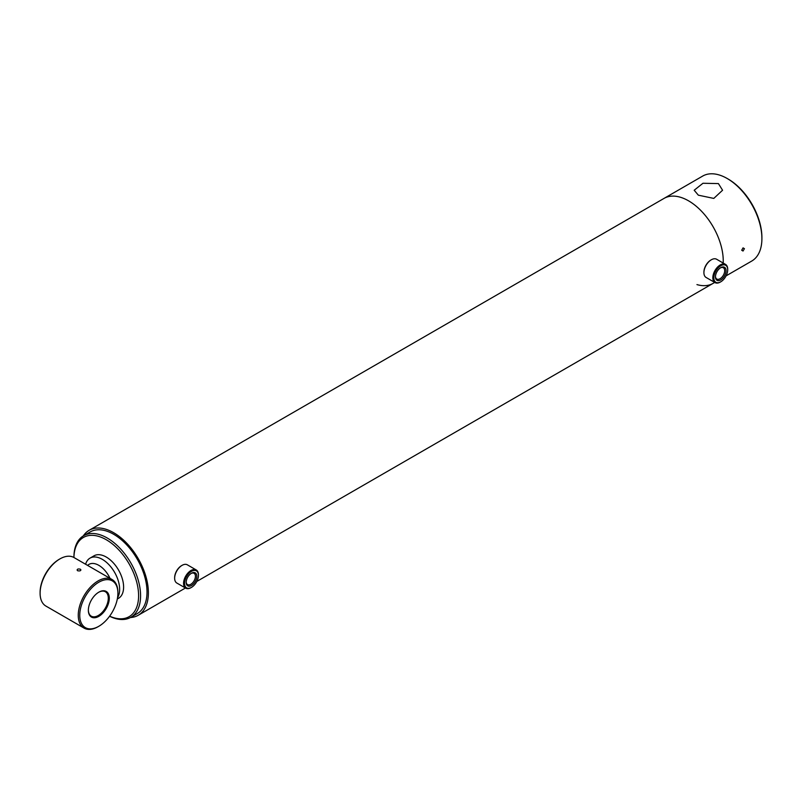 <?xml version="1.0" encoding="UTF-8"?>
<svg xmlns="http://www.w3.org/2000/svg" width="802" height="802" viewBox="0 0 802 802"><rect width="100%" height="100%" fill="white"/><g stroke="black" fill="none" stroke-linecap="round" stroke-linejoin="round"><path stroke-width="1.2" d="M696.948 284.6A49.062 28.321 -120 0 0 713.088 283.377A49.062 28.321 -120 0 0 714.612 282.374A49.062 28.321 -120 0 1 713.088 283.377L196.811 581.44M727.213 178.515L728.206 179.087A47.659 27.519 -120 0 1 761.9 237.452L761.9 238.595A49.062 28.321 -120 0 0 727.213 178.515A49.062 28.321 -120 0 0 702.682 176.079L664.026 198.405A49.062 28.321 -120 0 1 701.83 211.548A49.062 28.321 -120 0 1 723.244 260.911A49.062 28.321 -120 0 1 723.193 263.056A49.062 28.321 -120 0 0 688.557 200.831A49.062 28.321 -120 0 0 664.026 198.405L89.162 530.292A49.062 28.321 -120 0 0 83.308 535.906M130.435 617.53A49.062 28.321 -120 0 0 138.225 615.264A49.062 28.321 -120 0 0 145.743 575.956A49.062 28.321 -120 0 0 113.694 532.728A49.062 28.321 -120 0 0 89.162 530.292M117.543 597.711A24.531 14.165 -120 0 0 118.245 596.437A24.531 14.165 -120 0 0 112.009 568.377A24.531 14.165 -120 0 0 90.035 558.122A24.531 14.165 -120 0 0 86.345 562.282A24.531 14.165 -120 0 0 85.614 564.257M110.014 578.342A19.619 11.328 -120 0 0 87.639 565.42M723.965 276.84A7.509 4.341 -60 0 1 718.402 280.65A7.509 4.341 -60 0 1 715.454 276.86A7.509 4.341 -60 0 1 717.569 270.735A7.509 4.341 -60 0 1 720.767 267.657A7.509 4.341 -60 0 1 725.8 268.941A7.509 4.341 -60 0 1 723.965 276.84M715.474 276.429A6.526 3.769 120 0 0 716.808 279.046A6.526 3.769 120 0 0 722.853 276.038A6.526 3.769 120 0 0 723.334 267.738A6.526 3.769 120 0 0 720.407 267.878M703.925 272.349A9.814 5.664 -60 0 1 703.915 272.068A9.814 5.664 -60 0 1 706.682 264.079A9.814 5.664 -60 0 1 710.853 260.059A9.814 5.664 -60 0 1 711.103 259.918M725.529 264.399L716.607 259.247A10.516 6.065 120 0 0 711.354 259.768A10.516 6.065 120 0 0 706.873 264.089A10.516 6.065 120 0 0 703.915 272.65A10.516 6.065 120 0 0 706.091 277.462L715.013 282.605A10.516 6.065 -60 0 1 715.795 269.231A10.516 6.065 -60 0 1 725.529 264.399A10.516 6.065 -60 0 1 727.705 269.211A10.516 6.065 -60 0 1 727.705 269.502M724.948 277.773A9.814 5.664 120 0 0 727.705 269.783A9.814 5.664 120 0 0 723.865 264.83A9.814 5.664 120 0 0 716.587 269.803A9.814 5.664 120 0 0 714.191 280.129A9.814 5.664 120 0 0 720.767 281.803A9.814 5.664 120 0 0 724.948 277.773M720.527 281.933A10.516 6.065 -60 0 1 720.276 282.083A10.516 6.065 -60 0 1 715.013 282.605M186.365 583.886A7.509 4.341 -60 0 1 186.184 582.422A7.509 4.341 -60 0 1 191.498 573.229A7.509 4.341 -60 0 1 196.63 574.833A7.509 4.341 -60 0 1 192.851 584.508A7.509 4.341 -60 0 1 186.365 583.886M186.194 582.001A6.526 3.769 120 0 0 186.335 582.894A6.526 3.769 120 0 0 187.538 584.618A6.526 3.769 120 0 0 193.102 582.252A6.526 3.769 120 0 0 195.267 575.024A6.526 3.769 120 0 0 194.064 573.31A6.526 3.769 120 0 0 191.137 573.45M196.259 569.971L187.337 564.819A10.516 6.065 120 0 0 182.084 565.34A10.516 6.065 120 0 0 174.646 578.222A10.516 6.065 120 0 0 174.896 580.267A10.516 6.065 120 0 0 176.821 583.034L185.743 588.177A10.516 6.065 -60 0 1 183.818 585.41A10.516 6.065 -60 0 1 187.297 573.771A10.516 6.065 -60 0 1 196.259 569.971A10.516 6.065 -60 0 1 198.184 572.738A10.516 6.065 -60 0 1 198.435 574.783A10.516 6.065 -60 0 1 198.435 575.074M184.791 585.28A9.814 5.664 120 0 0 191.498 587.375A9.814 5.664 120 0 0 198.435 575.355A9.814 5.664 120 0 0 198.204 573.44A9.814 5.664 120 0 0 189.723 572.638A9.814 5.664 120 0 0 184.791 585.28M191.257 587.505A10.516 6.065 -60 0 1 191.006 587.655A10.516 6.065 -60 0 1 185.743 588.177M174.656 577.921A9.814 5.664 -60 0 1 174.646 577.64A9.814 5.664 -60 0 1 181.583 565.631A9.814 5.664 -60 0 1 181.833 565.49M109.583 616.237A47.128 27.208 -120 0 0 130.816 617.319L137.262 613.6A47.128 27.208 -120 0 0 147.017 592.026A47.128 27.208 -120 0 0 126.445 544.588A47.128 27.208 -120 0 0 90.125 531.967L83.689 535.686A47.128 27.208 -120 0 0 73.924 557.26L73.924 557.51A45.734 26.406 -120 0 1 106.646 539.957A45.734 26.406 -120 0 1 138.596 595.746A45.734 26.406 -120 0 1 109.643 616.157M130.816 617.319A47.128 27.208 -120 0 0 140.581 595.746A47.128 27.208 -120 0 0 119.999 548.307A47.128 27.208 -120 0 0 83.689 535.686M117.313 599.014L118.526 598.312A24.531 14.165 -120 0 0 123.608 587.084A24.531 14.165 -120 0 0 112.892 562.402A24.531 14.165 -120 0 0 93.994 555.826L90.035 558.122M744.426 248.68L743.043 251.026L741.71 250.254L743.043 247.878L744.426 248.68L743.043 247.878M718.412 183.588L702.963 183.267L694.191 190.234L698.341 195.177L713.79 198.415L722.572 190.234L718.412 183.588M726.081 275.868L751.735 261.061A49.062 28.321 -120 0 0 761.9 238.595M743.043 251.026L741.71 250.254M80.36 569.189C77.694 568.638 76.791 569.159 77.644 570.763C80.31 571.194 81.213 570.663 80.36 569.189L80.932 569.951M77.072 569.951L77.644 570.763M109.293 598.212A14.807 8.551 -60 0 1 98.826 616.347A14.807 8.551 -60 0 1 88.36 610.302A14.807 8.551 -60 0 1 98.826 592.167A14.807 8.551 -60 0 1 109.293 598.212M98.576 592.317A14.105 8.14 -60 0 1 105.383 591.756A14.105 8.14 -60 0 1 108.3 598.212A14.105 8.14 -60 0 1 102.145 612.407A14.105 8.14 -60 0 1 91.278 616.187A14.105 8.14 -60 0 1 88.36 610.011M117.904 593.239A26.987 15.579 -60 0 1 98.826 626.282A26.987 15.579 -60 0 1 79.749 615.264A26.987 15.579 -60 0 1 98.826 582.222A26.987 15.579 -60 0 1 117.904 593.239L117.904 592.377A28.03 16.19 -60 0 0 112.1 579.545L73.944 557.52A28.03 16.19 -60 0 0 59.919 558.904A28.03 16.19 -60 0 0 40.1 593.239L40.1 592.377A26.987 15.579 -60 0 1 59.178 559.335L59.919 558.904M98.826 626.282L98.085 626.713A28.03 16.19 -60 0 1 84.07 628.106A28.03 16.19 -60 0 1 78.255 615.264A28.03 16.19 -60 0 1 90.496 587.054A28.03 16.19 -60 0 1 112.1 579.545M84.07 628.106L45.904 606.071A28.03 16.19 -60 0 1 40.1 593.239M185.442 588.006L138.225 615.264M710.853 260.059L711.354 259.768M727.705 269.783L727.705 269.211M703.915 272.068L703.915 272.65M198.435 575.355L198.435 574.783M174.646 577.64L174.646 578.222M181.583 565.631L182.084 565.34M714.712 282.434L713.088 283.377"/></g></svg>
